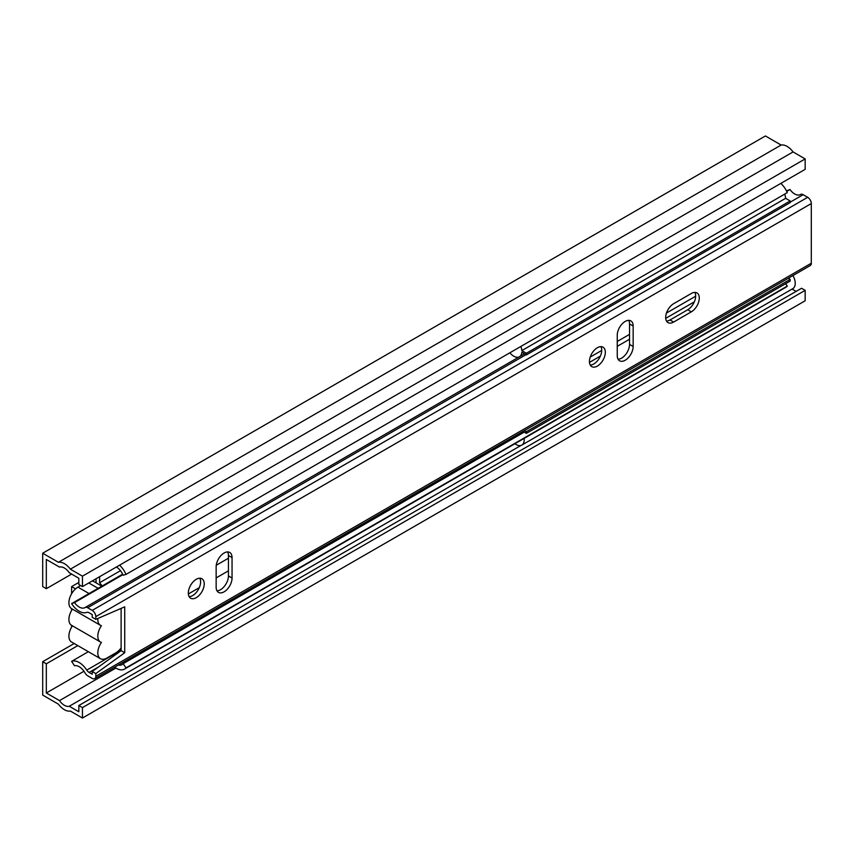 <?xml version="1.0" encoding="UTF-8"?>
<svg xmlns="http://www.w3.org/2000/svg" width="854" height="854" viewBox="0 0 854 854"><rect width="100%" height="100%" fill="white"/><g stroke="black" fill="none" stroke-linecap="round" stroke-linejoin="round"><path stroke-width="1.28" d="M97.847 618.477A12.778 7.376 -60 0 0 100.452 625.309A12.778 7.376 -60 0 0 101.423 625.715A12.778 7.376 120 0 0 100.452 641.994A12.778 7.376 120 0 0 101.423 642.411A12.778 7.376 120 0 0 100.452 658.69L71.544 641.994A12.778 7.376 -60 0 1 72.441 625.822M100.452 641.994L71.544 625.309A12.778 7.376 -60 0 1 72.441 609.137M100.452 625.309L71.544 608.614A12.778 7.376 -60 0 1 69.59 598.376A12.778 7.376 -60 0 1 77.927 587.125L80.639 585.556M92.381 580.859A12.778 7.376 -60 0 1 93.353 581.275L101.84 586.175M100.452 658.69A12.778 7.376 120 0 0 106.835 658.05L115.877 652.84A12.778 7.376 120 0 0 121.119 647.876M78.835 578.254L78.835 584.51L82.454 586.602L805.162 169.348L805.162 158.919L793.056 151.927A15.191 8.775 60 0 0 781.122 145.041L765.408 135.967L42.7 553.221L42.7 586.602L46.319 588.684L46.319 559.477L59.502 567.088A11.497 6.64 60 0 1 69.259 572.724L78.835 578.254L78.835 582.428L71.608 586.602L75.547 588.865M71.608 586.602L71.608 593.754M71.608 608.656L71.608 610.439M71.608 625.341L71.608 627.135M77.799 645.613L46.319 663.793L42.7 661.701L74.191 643.521M83.97 671.255L46.319 693L46.319 663.793M46.319 588.684L71.608 574.08M42.7 661.701L42.7 695.081L58.414 704.166A15.191 8.775 -120 0 0 70.348 711.04L82.454 718.033L82.454 707.603L78.835 705.521L78.835 711.777L69.259 706.247A11.497 6.64 60 0 1 59.502 700.611L46.319 693M82.454 586.602L82.454 576.162L70.348 569.18A15.191 8.775 -120 0 0 58.414 562.295L42.7 553.221M115.877 668.063L59.502 700.611M520.951 445.468L69.259 706.247M792.085 289.058L796.12 291.395M82.454 707.603L805.162 290.349L801.543 288.268L78.835 705.521M805.162 290.349L805.162 300.779L82.454 718.033M781.122 145.041L58.414 562.295M793.056 151.927L70.348 569.18M805.162 158.919L82.454 576.162M792.95 275.554A11.497 6.64 60 0 1 795.223 283.357A11.497 6.64 60 0 1 792.843 288.631L521.826 445.094A11.497 6.64 -120 0 0 524.207 439.831A11.497 6.64 -120 0 0 524.121 438.401M514.887 443.738A11.497 6.64 -120 0 0 521.826 445.094M785.627 283.688L787.292 286.09A16.61 9.586 60 0 1 785.819 287.318L124.535 669.098A16.61 9.586 -120 0 0 126.018 667.871L123.115 663.697L524.217 432.124M780.834 183.397A16.61 9.586 60 0 1 787.292 192.62L126.018 574.411A16.61 9.586 -120 0 0 119.549 565.177M787.292 286.09L126.018 667.871M114.596 667.198A16.61 9.586 -120 0 0 124.535 669.098M228.434 558.228L216.254 565.263M123.115 663.697A11.497 6.64 60 0 1 121.983 664.668A11.497 6.64 60 0 1 118.386 665.01M102.202 585.961L99.608 582.738L99.608 576.685M116.411 566.992A11.497 6.64 60 0 1 123.115 575.233L126.018 574.411M96 578.777L96.096 582.855M120.467 570.696L99.608 582.738M92.211 610.386A5.113 2.946 60 0 1 95.819 616.641L811.3 203.562A5.113 2.946 -120 0 0 807.681 197.306L92.211 610.386L87.674 607.76L525.989 354.698M811.3 203.562L811.3 263.224L95.819 676.304L95.819 673.592L92.211 671.511L121.119 650.652L121.119 608.4M95.819 676.304A5.113 2.946 60 0 1 94.762 678.652L810.243 265.573A5.113 2.946 -120 0 0 811.3 263.224M786.481 190.901L789.982 189.524A11.497 6.64 -120 0 0 800.283 194.616M790.163 202.184L803.155 194.68A5.113 2.946 -120 0 0 800.593 194.434A5.113 2.946 -120 0 0 800.54 194.466L800.593 194.434M803.155 194.68L807.681 197.306M122.634 574.166L71.608 603.629A16.61 9.586 -120 0 0 86.766 612.393A5.113 2.946 -120 0 1 89.094 612.756L92.211 614.549L92.211 617.271L95.819 619.353L95.819 616.641M95.819 619.353L124.727 606.831L124.727 652.734L95.819 673.592M216.147 566.778A11.241 6.49 -60 0 1 221.058 555.463A11.241 6.49 -60 0 1 229.726 552.453A11.241 6.49 -60 0 1 232.053 557.598L232.053 578.041A11.241 6.49 -60 0 1 227.143 589.356A11.241 6.49 -60 0 1 218.475 592.366A11.241 6.49 -60 0 1 216.147 587.221L216.147 566.778M691.334 293.477A11.241 6.49 -60 0 1 696.949 292.922A11.241 6.49 -60 0 1 698.679 301.932A11.241 6.49 -60 0 1 691.334 311.838L673.625 322.065A11.241 6.49 -60 0 1 667.999 322.62A11.241 6.49 -60 0 1 666.28 313.61A11.241 6.49 -60 0 1 673.625 303.704L691.334 293.477M589.431 361.488A11.241 6.49 -60 0 1 594.341 350.172A11.241 6.49 -60 0 1 602.999 347.162A11.241 6.49 -60 0 1 602.999 360.142A11.241 6.49 -60 0 1 591.758 366.633A11.241 6.49 -60 0 1 589.431 361.488M188.328 593.071A11.241 6.49 -60 0 1 193.228 581.755A11.241 6.49 -60 0 1 201.896 578.745A11.241 6.49 -60 0 1 201.896 591.726A11.241 6.49 -60 0 1 190.655 598.216A11.241 6.49 -60 0 1 188.328 593.071M617.25 335.206A11.241 6.49 -60 0 1 622.16 323.89A11.241 6.49 -60 0 1 630.828 320.88A11.241 6.49 -60 0 1 633.156 326.025L633.156 346.468A11.241 6.49 -60 0 1 628.245 357.783A11.241 6.49 -60 0 1 619.577 360.794A11.241 6.49 -60 0 1 617.25 355.648L617.25 335.206M94.762 678.652A5.113 2.946 60 0 1 92.211 678.396L87.674 675.781A5.113 2.946 60 0 1 85.058 672.984A11.497 6.64 60 0 0 74.501 665.725L71.608 661.37L88.357 651.698M122.869 574.678L74.501 602.604A11.497 6.64 60 0 0 84.941 607.61A11.497 6.64 60 0 0 85.058 607.546A5.113 2.946 60 0 1 85.112 607.514A5.113 2.946 60 0 1 87.674 607.76M789.982 189.524L786.726 191.403M121.119 650.268L86.766 670.102A5.113 2.946 -120 0 0 89.094 672.429L98.317 667.102M694.334 301.846L665.714 318.361M629.537 339.251L617.25 346.34M600.383 356.086L589.473 362.384M228.434 570.824L216.147 577.923M199.281 587.659L188.36 593.957M86.766 670.102A16.61 9.586 -120 0 0 71.608 661.37M124.727 652.734L121.119 650.652M92.211 671.511L92.211 674.222L89.094 672.429M618.072 359.235A11.241 6.49 120 0 0 629.537 344.386L629.537 323.944A11.241 6.49 120 0 0 628.715 320.357M189.15 596.658A11.241 6.49 120 0 0 198.288 589.634A11.241 6.49 120 0 0 199.793 578.211M590.253 365.074A11.241 6.49 120 0 0 599.391 358.061A11.241 6.49 120 0 0 600.896 346.639M666.494 321.061A11.241 6.49 120 0 0 670.006 319.972L687.716 309.756A11.241 6.49 120 0 0 694.846 292.399M216.969 590.808A11.241 6.49 120 0 0 228.434 575.959L228.434 555.516A11.241 6.49 120 0 0 227.612 551.93M74.501 602.604L71.608 603.629M509.849 352.798A11.497 6.64 -120 0 0 519.328 356.823M519.616 356.652A11.497 6.64 -120 0 0 521.826 352.296L526.374 354.922L526.374 353.246L521.826 350.62A11.497 6.64 -120 0 0 520.876 346.436M784.666 194.136A11.497 6.64 60 0 1 785.616 198.331L521.826 350.62M785.616 198.331L790.163 200.957L790.163 202.622L526.374 354.922M515.869 435.519A11.497 6.64 -120 0 0 518.058 435.668M520.598 434.206A11.497 6.64 -120 0 0 521.57 432.231M788.221 278.276L790.163 279.397L790.163 281.062L526.374 433.362L526.374 431.697L524.441 430.576M522.99 431.409L526.374 433.362M790.163 200.957L526.374 353.246M695.668 296.189L666.451 313.055M629.537 334.373L617.25 341.461M601.718 350.439L590.21 357.079M790.163 279.397L526.374 431.697M89.062 593.551L77.927 587.125M98.093 588.331L88.773 582.951M85.112 607.514L524.495 353.834L85.165 607.482M633.156 346.468L629.537 344.386M633.156 326.025L629.537 323.944M673.625 322.065L670.006 319.972M691.334 311.838L687.716 309.756M232.053 578.041L228.434 575.959M232.053 557.598L228.434 555.516"/></g></svg>

